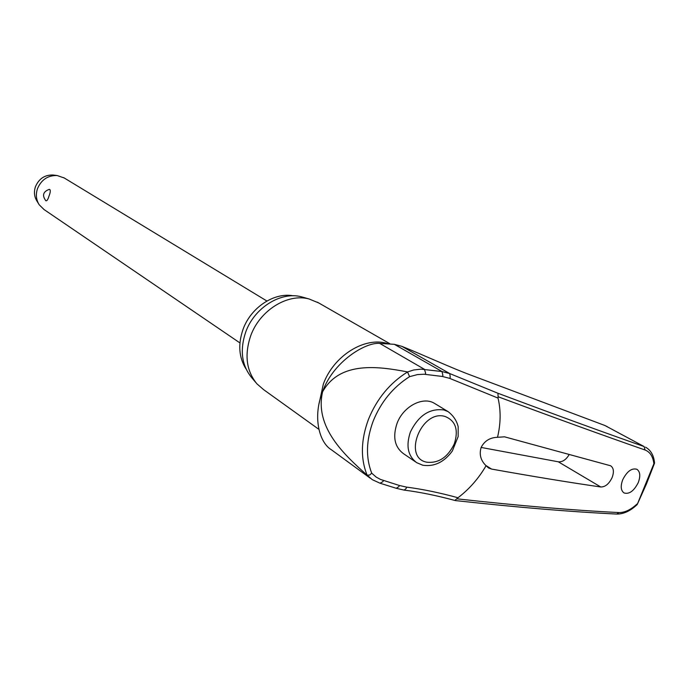 <?xml version="1.0" encoding="UTF-8"?>
<svg xmlns="http://www.w3.org/2000/svg" width="689" height="689" viewBox="0 0 689 689"><rect width="100%" height="100%" fill="white"/><g stroke="black" fill="none" stroke-linecap="round" stroke-linejoin="round"><path stroke-width="1.03" d="M454.947 500.36L457.996 497.751C439.401 492.669 422.245 489.121 406.527 487.114L406.295 488.32L404.21 490.12L396.382 488.337M406.527 487.114L399.276 485.452L380.535 479.449L376.211 477.107L371.716 473.171L369.631 475.065L367.091 475.126C360.407 458.435 360.881 439.806 368.512 419.222C376.849 398.785 389.853 383.032 407.526 371.974L409.585 376.659L417.551 374.566L424.071 374.23L442.381 376.461L449.616 378.347L498.018 398.078L498.113 396.752C555.368 418.068 604.365 435.818 645.076 450.012C650.097 451.993 653.026 456.574 653.878 463.757L637.213 504.52C630.538 510.868 623.829 514.046 617.068 514.063M645.076 450.012L644.112 446.558L604.908 425.501L644.112 446.558C603.581 432.33 554.852 414.563 497.932 393.255L498.113 396.752M498.018 398.078C500.972 410.368 500.808 423.442 497.527 437.291L504.546 436.826L610.678 465.79C613.718 467.96 614.192 471.896 612.108 477.589C609.059 483.885 605.278 487.011 600.782 486.985C568.356 482.283 531.942 476.306 491.533 469.063L488.57 467.96L486.064 465.73C480.698 460.502 479.053 454.404 481.129 447.437L558.279 461.794C562.439 462.155 566.039 459.787 569.097 454.697M246.059 369.003C238.868 357.574 237.86 344.345 243.062 329.308C250.839 307.518 274.101 292.153 293.135 295.796M318.878 429.342L263.646 389.664L256.945 383.851C246.361 370.915 244.276 354.904 250.684 335.827C259.753 310.369 287.64 293.066 309.085 298.974L318.774 302.971M303.918 297.502L301.532 296.83C281.009 291.171 254.387 307.656 245.758 331.934C239.651 350.124 241.658 365.411 251.795 377.796L255.852 382.567M622.753 479.682C627.042 471.31 631.744 467.848 636.886 469.287C640.202 471.646 640.649 476.099 638.238 482.636C633.949 491.016 629.221 494.461 624.062 492.962C620.806 490.611 620.367 486.184 622.753 479.682M604.908 425.501L470.398 374.954C452.199 368.227 423.373 354.99 401.902 346.36L394.349 344.319L379.725 343.406C365.497 341.959 332.744 362.018 322.59 391.808C312.625 416.259 318.912 442.39 331.443 449.805L370.226 478.175M481.129 447.437C484.462 440.943 489.922 437.558 497.527 437.291M415.743 462.009L403.504 453.681C394.659 447.075 392.515 436.947 397.062 423.304C403.263 406.424 422.865 396.115 434.432 403.332L435.276 403.849M645.515 447.161C650.821 450.158 653.827 455.42 654.541 462.956L653.878 463.749M64.275 177.995L57.17 175.531C47.92 175.273 41.357 179.657 37.482 188.665C35.595 194.505 36.164 199.879 39.204 204.771L44.018 209.525L239.927 342.915M45.801 200.688C41.969 195.426 43.088 191.663 49.169 189.397L49.875 189.544C50.633 190.629 50.323 192.834 48.962 196.158C47.963 199.534 46.947 201.076 45.913 200.775L45.698 200.594M53.716 175.101L53.036 175.015C44.759 174.782 38.894 178.692 35.432 186.745C33.744 191.973 34.261 196.77 36.982 201.154L38.687 203.927M442.381 376.461L442.889 375.402L442.028 371.543L420.927 369.149L413.572 370.002L407.518 371.974M367.091 475.126L372.267 479.647M636.998 504.047C630.745 509.808 624.734 512.65 618.963 512.556C573.506 510.325 519.558 505.752 457.117 498.853M486.064 465.73C478.631 478.476 469.269 489.156 457.996 497.751M606.544 426.224L607.018 426.474M366.841 474.954C344.844 455.231 314.33 427.481 322.59 391.808C340.047 360.519 379.277 366.582 407.242 371.862M383.325 480.431L382.972 481.628L380.027 483.222M399.276 485.452L398.897 486.632L396.227 488.286L380.294 483.299M497.932 393.255L449.779 373.584L442.028 371.543L394.349 344.319M449.616 378.347L450.27 377.339L449.779 373.584L401.902 346.36M425.113 374.299L425.656 373.24L424.433 369.295L379.725 343.406M319.119 403.427L323.365 384.006C333.674 355.705 364.688 336.43 387.321 343.501M371.716 473.171C365.609 457.513 366.126 440.09 373.257 420.91C381.034 401.851 393.143 387.097 409.585 376.659M423.02 465.273C434.397 466.841 444.155 462.104 452.303 451.062L458.151 436.585L458.185 426.775C456.747 420.772 453.405 415.734 448.143 411.66L443.923 409.964C429.669 408.121 418.49 415.467 410.394 432.003C405.761 445.826 407.888 456.066 416.776 462.715L422.745 465.213M454.318 443.854C458.736 429.85 455.636 420.712 445.008 416.449C421.435 409.171 402.23 457.892 426.827 462.207C438.609 463.421 447.772 457.307 454.318 443.854M455.507 500.593C517.654 507.397 571.405 511.884 616.75 514.054L618.963 512.556M485.65 465.316L491.533 469.063M558.279 461.794L600.782 486.985M404.391 490.137C419.928 492.11 436.886 495.58 455.257 500.55M646.42 484.031L654.498 463.266M434.432 403.332L448.143 411.66M63.629 177.607L266.893 301.015M53.036 175.015L57.17 175.531M646.403 484.066L637.23 504.486M380.052 483.23L372.249 479.639M301.532 296.83L309.085 298.974M317.388 302.178L389.836 343.708"/></g></svg>
